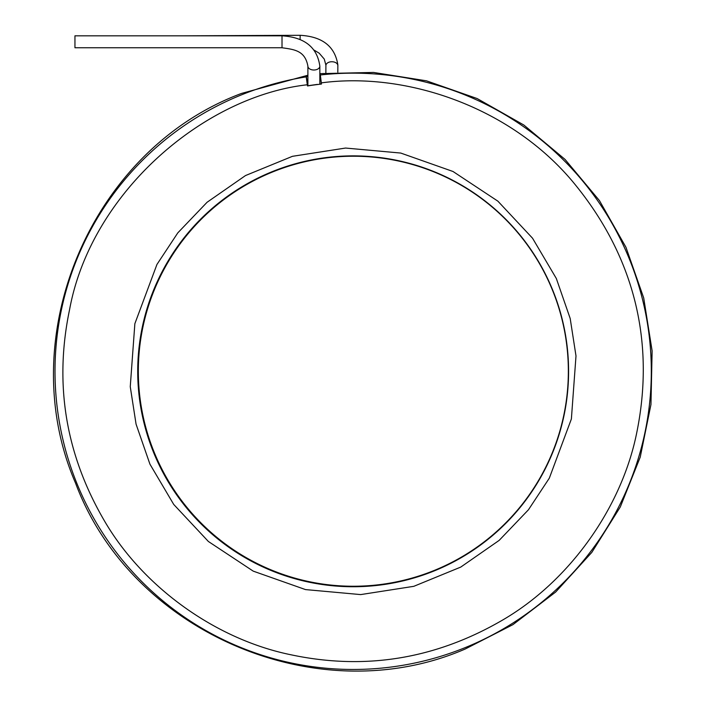 <?xml version="1.0" encoding="UTF-8"?>
<svg xmlns="http://www.w3.org/2000/svg" width="706" height="706" viewBox="0 0 706 706"><rect width="100%" height="100%" fill="white"/><g stroke="black" fill="none" stroke-linecap="round" stroke-linejoin="round"><path stroke-width="1.06" d="M321.442 84.067L321.398 83.996A6.989 6.989 68.1 0 0 321.362 83.52L321.398 83.529A7.06 7.06 68.1 0 1 321.442 84.067A288.992 288.992 -111.9 0 0 307.516 85.947A7.06 7.06 68.1 0 1 307.41 85.408L307.313 84.764C203.734 96.325 91.039 192.764 69.612 309.44C54 383.835 65.561 454.223 104.285 520.613C143.133 587.551 216.345 639.636 291.251 654.841C365.364 670.506 435.787 658.927 502.513 620.106C569.574 581.17 621.536 507.764 636.644 433.202C655.018 343.901 635.806 256.993 571.966 180.736C508.461 105.644 404.256 71.677 321.318 82.876L320.347 74.968A298.153 298.153 68.1 0 1 464.513 647.887A298.153 298.153 68.1 0 1 61.863 307.728A298.153 298.153 68.1 0 1 306.21 76.875L306.325 76.504A298.497 298.488 68.1 0 1 307.895 76.257M273.037 171.787A215.012 215.003 -111.9 0 0 153.89 451.54A215.012 215.003 -111.9 0 0 433.643 570.686A215.012 215.003 68.1 0 1 153.89 451.54A215.012 215.003 68.1 0 1 273.037 171.787A215.012 215.003 68.1 0 1 552.789 290.925A215.012 215.003 68.1 0 1 433.643 570.686M319.836 73.636L373.492 72.436L426.495 80.828L477.15 98.549L523.826 125.015L565.029 159.397L599.438 200.583L625.948 247.241L643.695 297.888L652.123 350.882L650.958 404.538L640.236 457.117L620.309 506.943L591.804 552.41L555.64 592.06L512.98 624.616L465.192 649.026C318.3 712.654 131.475 633.07 75.533 483.089C11.94 336.197 91.489 149.354 241.487 93.439L307.895 75.224M319.836 74.668A298.497 298.488 68.1 0 1 320.242 74.624L320.347 74.968M317.365 84.393L308.654 85.629M74.951 35.821L74.951 47.761L282.012 47.761L282.012 35.821L74.951 35.821M321.398 83.529L321.318 82.876M307.313 84.764L306.21 76.875M321.415 83.996L321.336 83.873A289.178 289.169 -111.9 0 0 319.836 84.049M321.336 83.873L320.242 74.624M306.325 76.504L307.719 85.717M93.139 47.761L184.416 47.761M307.41 85.408L307.507 85.391A6.989 6.989 -111.9 0 0 307.595 85.858M272.692 171.461A215.436 215.436 68.1 0 1 563.635 417.246A215.436 215.436 68.1 0 1 214.13 535.88A215.436 215.436 68.1 0 1 272.692 171.461M571.383 418.958L575.999 355.939L570.192 318.494L556.319 278.473L532.527 238.196L497.871 201.157L453.023 171.496L400.761 153.061L345.569 148.048L292.452 156.317L245.503 175.556L207.096 202.251L177.815 232.856L156.935 264.476L134.864 323.683L130.257 386.703L136.064 424.138L149.937 464.169L173.72 504.437L208.385 541.484L253.233 571.136L305.495 589.581L360.687 594.593L413.804 586.324L460.753 567.086L499.151 540.39L528.441 509.785L549.321 478.165L571.383 418.958M300.103 39.483L300.156 35.3C322.448 36.571 335.015 46.464 337.856 64.97L337.856 65.614A5.975 3.83 -179.6 0 0 337.856 65.543A5.975 3.83 -179.6 0 0 330.373 61.863A5.975 3.83 -179.6 0 0 325.916 65.534A5.975 3.83 -179.6 0 0 325.916 65.605M282.012 35.821C304.648 37.259 317.259 47.373 319.836 66.17A5.975 3.848 180 0 1 315.344 69.894A5.975 3.848 180 0 1 307.895 66.17C305.089 50.682 294.631 49.526 282.012 47.761M337.856 64.97L337.821 72.153M314.214 50.179L319.2 53.197L324.266 59.066L325.907 65.208L325.863 73.018M300.156 35.3L184.39 35.821M319.836 66.17L319.836 84.155M307.895 66.17L307.895 85.779"/></g></svg>
